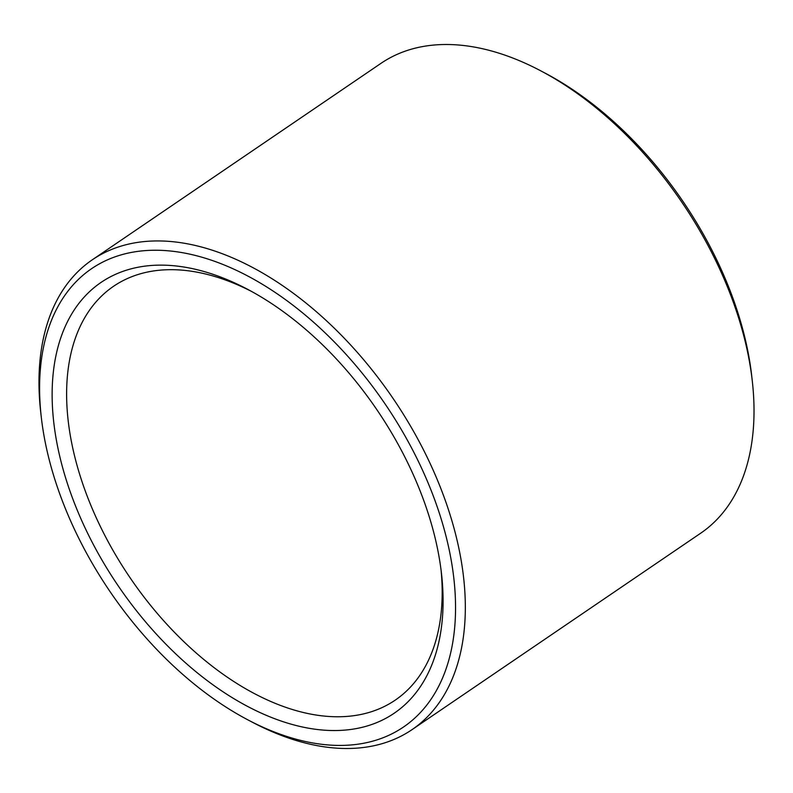 <?xml version="1.0" encoding="UTF-8"?>
<svg xmlns="http://www.w3.org/2000/svg" width="793" height="793" viewBox="0 0 793 793"><rect width="100%" height="100%" fill="white"/><g stroke="black" fill="none" stroke-linecap="round" stroke-linejoin="round"><path stroke-width="1.19" d="M344.103 745.361A277.233 166.471 -124.2 0 0 431.858 492.245A277.233 166.471 -124.2 0 0 151.086 250.31A277.233 166.471 -124.2 0 0 41.246 416.821A277.233 166.471 -124.2 0 0 247.238 719.519A277.233 166.471 -124.2 0 0 344.103 745.361M41.246 416.821L40.671 411.676A284.162 170.634 55.8 0 1 92.305 259.797A284.162 170.634 55.8 0 1 153.257 241.003A284.162 170.634 55.8 0 1 419.933 442.99A284.162 170.634 55.8 0 1 412.043 729.639A284.162 170.634 55.8 0 1 351.091 748.433A284.162 170.634 55.8 0 1 251.807 721.937L247.238 719.519M541.193 71.063L545.762 73.481A277.233 166.471 55.8 0 1 751.754 376.179L752.329 381.324A284.162 170.634 -124.2 0 0 541.193 71.063A284.162 170.634 -124.2 0 0 441.909 44.567A284.162 170.634 -124.2 0 0 380.957 63.361L92.305 259.797M412.043 729.639L700.695 533.203A284.162 170.634 -124.2 0 0 752.329 381.324M338.294 730.482A260.56 156.459 55.8 0 1 74.403 503.089A260.56 156.459 55.8 0 1 156.885 265.189A260.56 156.459 55.8 0 1 247.931 289.485A260.56 156.459 55.8 0 1 441.532 573.973A260.56 156.459 55.8 0 1 338.294 730.482M251.341 291.328A250.301 150.303 -124.2 0 0 167.244 269.739A250.301 150.303 -124.2 0 0 113.548 286.293A250.301 150.303 -124.2 0 0 106.599 538.784A250.301 150.303 -124.2 0 0 341.505 716.703A250.301 150.303 -124.2 0 0 395.201 700.15A250.301 150.303 -124.2 0 0 441.077 570.117"/></g></svg>
